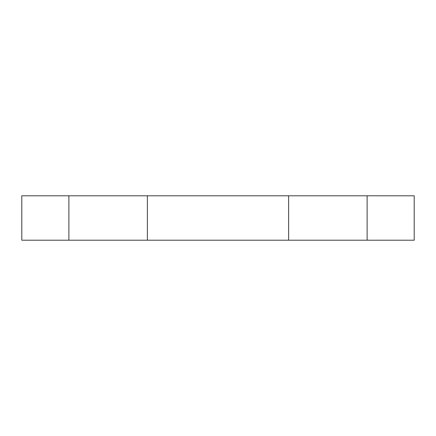 <?xml version="1.0" encoding="UTF-8"?>
<svg xmlns="http://www.w3.org/2000/svg" width="436" height="436" viewBox="0 0 436 436"><rect width="100%" height="100%" fill="white"/><g stroke="black" fill="none" stroke-linecap="round" stroke-linejoin="round"><path stroke-width="0.65" d="M414.2 240.209L414.2 195.791L367.112 195.791L367.112 240.209L414.2 240.209M367.112 195.791L288.632 195.791L288.632 240.209L367.112 240.209M288.632 195.791L147.373 195.791L147.373 240.209L288.632 240.209M147.373 195.791L68.893 195.791L68.893 240.209L147.373 240.209M68.893 195.791L21.8 195.791L21.8 240.209L68.893 240.209"/></g></svg>
